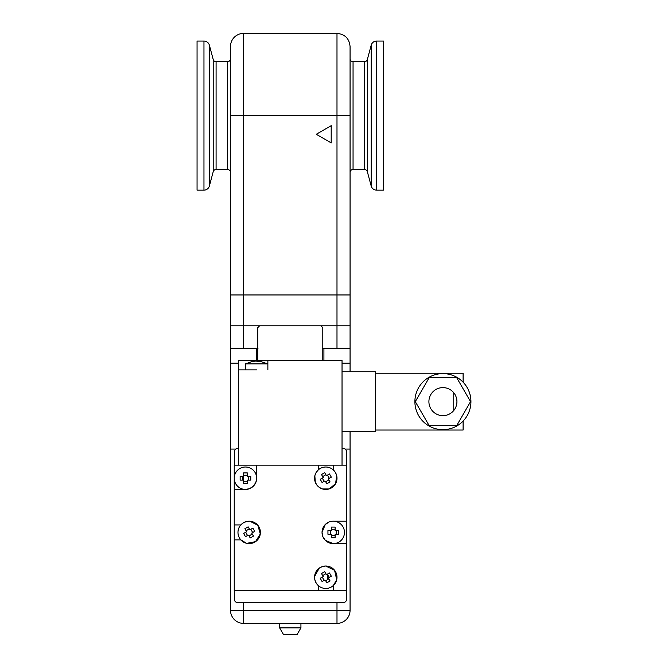 <?xml version="1.0" encoding="UTF-8"?>
<svg xmlns="http://www.w3.org/2000/svg" width="668" height="668" viewBox="0 0 668 668"><rect width="100%" height="100%" fill="white"/><g stroke="black" fill="none" stroke-linecap="round" stroke-linejoin="round"><path stroke-width="1" d="M322.51 348.195L350.065 348.195L323.913 348.195L323.913 360.528M342.033 363.141L350.065 363.141L350.065 371.742M336.989 348.195L336.989 33.4L243.578 33.4L243.578 115.606L350.065 115.606L350.065 46.476L350.065 294.955L243.578 294.955L350.065 294.955L350.065 325.784L336.989 325.784L350.065 325.784L350.065 363.141M279.633 627.878L283.516 634.6L297.051 634.6L300.934 627.878L300.934 623.394L304.524 623.394L276.043 623.394L279.633 623.394L279.633 627.878L300.934 627.878M336.989 325.784L320.924 325.784L336.989 325.784M243.578 348.195L243.578 325.784L259.643 325.784L230.502 325.784L230.502 294.955L243.578 294.955L230.502 294.955L230.502 115.606L243.578 115.606L243.578 325.784L230.502 325.784L230.502 348.195L258.057 348.195M235.921 449.08L230.502 449.08L230.502 610.31A13.076 13.076 0 0 0 243.578 623.394L336.989 623.394L336.989 610.31L350.065 610.31A13.076 13.076 0 0 1 336.989 623.394A13.076 13.076 0 0 0 350.065 610.31L350.065 431.52M323.913 348.195L322.794 348.195M345.022 449.08L350.065 449.08M230.502 449.08L230.502 363.141L238.534 363.141M256.654 369.872L238.534 369.872L238.534 360.528L256.654 360.528L256.654 348.195L230.502 348.195L230.502 363.141M342.033 448.52L344.463 448.52L346.333 450.391L346.333 600.783L344.463 602.653L236.48 602.653L234.61 600.783L234.61 590.696M234.61 465.153L234.61 450.391L236.48 448.52L238.534 448.52M257.773 360.528L257.773 327.646L259.643 325.784L320.924 325.784L322.794 327.646L322.794 360.528M325.784 489.435A11.206 11.206 0 0 0 336.989 478.23A11.206 11.206 0 0 0 325.784 467.015A11.206 11.206 0 0 0 314.57 478.23A11.206 11.206 0 0 0 325.784 489.435A11.206 11.206 0 0 1 322.569 488.968L329.032 488.959A11.206 11.206 0 0 1 326.001 489.435M336.981 478.722A11.206 11.206 0 0 0 336.672 475.583L335.62 483.599L329.316 488.867A11.206 11.206 0 0 0 332.138 487.465M332.297 487.348A11.206 11.206 0 0 0 334.643 485.093M334.668 485.06A11.206 11.206 0 0 0 336.254 482.229M336.33 482.02A11.206 11.206 0 0 0 336.964 479.014M336.622 475.391A11.206 11.206 0 0 0 335.353 472.401L336.622 475.391M333.257 465.153L333.257 469.871L335.336 472.368A11.206 11.206 0 0 0 316.206 472.401L318.31 469.871L318.31 465.153L346.333 465.153M324.564 481.085L322.085 482.513L320.222 479.282L323.228 477.545L321.492 474.539L324.723 472.668L326.46 475.674L329.474 473.938L331.336 477.177L328.33 478.914L330.067 481.92L326.836 483.791L325.399 481.311M322.619 482.212L322.085 482.513M322.268 478.104L324.13 481.336M320.222 479.282L320.749 478.973M316.056 472.652A11.206 11.206 0 0 0 314.887 475.583L316.056 472.652M314.603 479.056A11.206 11.206 0 0 0 315.304 482.229L314.845 475.775A11.206 11.206 0 0 0 314.595 479.014M315.388 482.438A11.206 11.206 0 0 0 316.916 485.093L315.388 482.438M317.108 485.327A11.206 11.206 0 0 0 319.421 487.465L317.108 485.327M319.588 487.573A11.206 11.206 0 0 0 322.527 488.959L319.588 487.573M322.92 477.019L323.228 477.545L322.702 477.854M321.492 474.539L321.801 475.065M325.909 474.714L322.669 476.585M324.723 472.668L325.032 473.203M325.65 481.745L328.89 479.875M326.994 475.374L326.46 475.674L326.159 475.148M328.639 479.44L328.33 478.914L328.865 478.605M329.474 473.938L328.94 474.247M329.291 478.355L327.429 475.123M346.333 590.696L318.31 590.696L318.31 585.602L316.223 583.106A11.206 11.206 0 0 0 336.989 577.244A11.206 11.206 0 0 0 325.784 566.038A11.206 11.206 0 0 0 314.57 577.244A11.206 11.206 0 0 0 335.353 583.072M335.503 582.822A11.206 11.206 0 0 0 336.672 579.891L333.257 585.602L333.257 590.696M328.99 566.506A11.206 11.206 0 0 0 325.784 566.038L334.576 570.305L336.722 579.69A11.206 11.206 0 0 0 336.964 576.459M336.956 576.417A11.206 11.206 0 0 0 336.254 573.244M336.171 573.035A11.206 11.206 0 0 0 334.643 570.38M334.459 570.146A11.206 11.206 0 0 0 332.138 568.009M331.971 567.9A11.206 11.206 0 0 0 329.032 566.514M324.564 580.1L322.085 581.536L320.222 578.296L323.228 576.559L321.492 573.553L324.723 571.683L326.46 574.697L329.474 572.96L331.336 576.192L328.33 577.929L330.067 580.935L326.836 582.805L325.399 580.325M322.619 581.227L322.085 581.536M322.268 577.119L324.13 580.35M320.222 578.296L320.749 577.987M325.558 566.038A11.206 11.206 0 0 0 322.527 566.514L325.558 566.038M322.243 566.606A11.206 11.206 0 0 0 319.421 568.009L322.243 566.606M315.229 573.453A11.206 11.206 0 0 0 314.595 576.459L319.262 568.126A11.206 11.206 0 0 0 316.916 570.38M316.891 570.414A11.206 11.206 0 0 0 315.304 573.244M314.578 576.751A11.206 11.206 0 0 0 314.887 579.891L314.578 576.751L314.887 579.891M314.937 580.083A11.206 11.206 0 0 0 316.206 583.072L314.937 580.083L316.206 583.072M322.92 576.033L323.228 576.559L322.702 576.868M326.527 582.271L326.836 582.805M325.909 573.728L322.669 575.599M324.723 571.683L325.032 572.217M329.758 580.409L330.067 580.935M325.65 580.759L328.89 578.889M326.994 574.388L326.46 574.697L326.159 574.163M328.639 578.455L328.33 577.929L328.865 577.62M330.81 576.501L331.336 576.192M329.291 577.369L327.429 574.138M346.333 543.618L333.257 543.618L325.399 540.404A11.206 11.206 0 0 0 344.463 532.404A11.206 11.206 0 0 0 333.257 521.199A11.206 11.206 0 0 0 322.043 532.404A11.206 11.206 0 0 0 333.257 543.618A11.206 11.206 0 0 0 344.463 532.404A11.206 11.206 0 0 0 325.324 524.48L328.957 522.05M338.559 534.275L335.119 534.275L335.119 537.715L331.386 537.715L331.386 534.275L327.946 534.275L327.946 530.542L331.386 530.542L331.386 527.094L335.119 527.094L335.119 530.542L338.559 530.542L338.559 534.275M322.819 528.304A11.206 11.206 0 0 0 322.043 532.404L325.249 524.555A11.206 11.206 0 0 0 322.828 528.279M322.043 532.53A11.206 11.206 0 0 0 322.828 536.529L322.043 532.53M322.903 536.705A11.206 11.206 0 0 0 325.324 540.337L322.903 536.705M331.386 535.385L335.119 535.385M336.229 534.275L336.229 530.542M330.276 530.542L330.276 534.275M335.119 529.423L331.386 529.423M267.868 363.893L259.209 361.054L260.946 361.622L255.969 361.054L251.093 361.622L252.921 361.213L245.448 363.893L267.868 363.893L267.868 369.872L267.868 360.528L342.033 360.528L342.033 465.153M252.921 361.213L254.099 361.346M267.868 360.528L256.654 360.528L256.654 361.213L259.209 361.346M259.209 361.555L259.209 361.054M318.31 590.696L234.234 590.696L234.234 465.153L318.31 465.153M333.257 521.199L346.333 521.199M256.654 465.153L256.654 478.23L255.877 482.329L253.448 486.079A11.206 11.206 0 0 0 245.448 467.015A11.206 11.206 0 0 0 234.234 478.23A11.206 11.206 0 0 0 245.448 489.435L234.234 489.435M253.372 486.154L249.74 488.584A11.206 11.206 0 0 0 253.372 486.154M249.573 488.65L245.448 489.435A11.206 11.206 0 0 0 249.573 488.65M234.234 524.931L240.831 524.931L243.319 522.852A11.206 11.206 0 0 0 240.831 539.878L234.234 539.878M243.352 522.827L246.342 521.566A11.206 11.206 0 0 0 243.352 522.827M246.542 521.516L249.673 521.207A11.206 11.206 0 0 0 237.975 532.404A11.206 11.206 0 0 0 249.181 543.618A11.206 11.206 0 0 0 260.395 532.404A11.206 11.206 0 0 0 246.542 521.516M252.972 521.858A11.206 11.206 0 0 0 249.974 521.224L257.865 525.315L260.286 533.957L255.493 541.673L246.734 543.343A11.206 11.206 0 0 0 249.974 543.585M243.611 542.132A11.206 11.206 0 0 0 246.542 543.301L240.831 539.878A11.206 11.206 0 0 0 243.352 541.982M318.31 585.602L316.223 583.106M314.595 576.459L314.661 575.799M245.448 489.435A11.206 11.206 0 0 0 256.654 478.23A11.206 11.206 0 0 0 245.448 467.015A11.206 11.206 0 0 0 234.234 478.23A11.206 11.206 0 0 0 245.448 489.435M250.759 480.1L247.31 480.1L247.31 483.54L243.578 483.54L243.578 480.1L240.138 480.1L240.138 476.359L243.578 476.359L243.578 472.919L247.31 472.919L247.31 476.359L250.759 476.359L250.759 480.1M243.578 481.21L247.31 481.21M243.578 476.05L243.578 480.401M248.429 480.1L248.429 476.359M242.467 476.359L242.467 480.1M247.31 475.249L243.578 475.249M327.646 574.522L327.646 579.607M238.534 369.872L238.534 465.153M342.033 371.742L375.658 371.742L375.658 431.52L342.033 431.52M428.906 401.627A14.011 14.011 0 0 1 442.917 387.615A14.011 14.011 0 0 1 456.929 401.627A14.011 14.011 0 0 1 442.917 415.646A14.011 14.011 0 0 1 428.906 401.627M470.94 401.627A28.023 28.023 0 0 1 442.917 429.658A28.023 28.023 0 0 1 414.895 401.627A28.023 28.023 0 0 1 442.917 373.604A28.023 28.023 0 0 1 470.94 401.627M463.099 421.082L463.099 430.025L375.658 430.025M463.099 382.179L463.099 373.237L375.658 373.237M453.756 392.751L453.756 410.511M429.115 377.721L456.728 377.721L470.531 401.627L456.728 425.541L429.115 425.541L415.304 401.627L429.115 377.721L456.728 377.721M250.016 543.585A11.206 11.206 0 0 0 253.18 542.875M253.389 542.8A11.206 11.206 0 0 0 256.053 541.264M256.278 541.08A11.206 11.206 0 0 0 258.416 538.767M258.524 538.6A11.206 11.206 0 0 0 259.91 535.661M259.919 535.619A11.206 11.206 0 0 0 260.395 532.404M260.386 532.187A11.206 11.206 0 0 0 259.91 529.156M259.819 528.872A11.206 11.206 0 0 0 258.416 526.05M258.299 525.883A11.206 11.206 0 0 0 256.053 523.545M256.019 523.52A11.206 11.206 0 0 0 253.18 521.933M247.97 535.268L245.49 536.696L243.62 533.456L246.634 531.72L244.897 528.714L248.129 526.843L249.865 529.858L252.871 528.121L254.742 531.352L251.736 533.089L253.473 536.095L250.233 537.965L248.805 535.485M246.024 536.387L245.49 536.696M245.665 532.279L247.536 535.519M243.62 533.456L244.154 533.156M246.325 531.194L246.634 531.72L246.1 532.029M244.897 528.714L245.198 529.248M249.924 537.439L250.233 537.965M249.306 528.889L246.074 530.759M248.129 526.843L248.438 527.378M253.164 535.569L253.473 536.095M249.055 535.92L252.287 534.058M250.391 529.549L249.865 529.858L249.556 529.323M252.871 528.121L252.345 528.421M251.736 533.089L252.262 532.788M252.696 532.538L250.826 529.298M367.358 59.485L367.358 171.718A2.989 2.989 0 0 0 364.477 169.505L364.477 61.707A2.989 2.989 0 0 0 367.358 59.485L371.183 45.215A5.603 5.603 0 0 1 376.602 41.057L383.507 41.057L383.507 190.146L376.602 190.146L376.602 41.057M367.358 171.718L371.183 185.988A5.603 5.603 0 0 0 376.602 190.146M213.209 171.718L213.209 59.485A2.989 2.989 0 0 0 216.09 61.707L216.09 169.505A2.989 2.989 0 0 0 213.209 171.718L209.385 185.988A5.603 5.603 0 0 1 203.965 190.146L197.06 190.146L197.06 41.057L203.965 41.057L203.965 190.146M213.209 59.485L209.385 45.215A5.603 5.603 0 0 0 203.965 41.057M364.477 169.505L353.055 169.505A2.989 2.989 0 0 0 350.065 172.494L350.065 115.606M364.477 61.707L353.055 61.707A2.989 2.989 0 0 1 350.065 58.717M216.09 61.707L227.512 61.707A2.989 2.989 0 0 0 230.502 58.717M216.09 169.505L227.512 169.505A2.989 2.989 0 0 1 230.502 172.494L230.502 46.476A13.076 13.076 0 0 1 243.578 33.4M331.194 142.91L331.194 125.659L316.248 134.285L331.194 142.91M336.989 602.653L336.989 610.31L336.989 602.653M243.578 623.394L243.578 610.31L336.989 610.31M230.502 610.31L243.578 610.31L243.578 602.653M353.055 61.707L353.055 169.505M227.512 169.505L227.512 61.707M371.183 185.988L371.183 45.215M209.385 45.215L209.385 185.988M245.448 363.893L245.448 369.872M336.989 33.4C344.93 34.177 349.289 38.535 350.065 46.476"/></g></svg>
